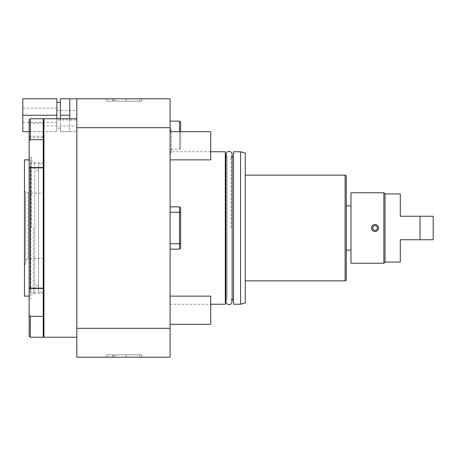 <?xml version="1.0" encoding="UTF-8"?>
<svg xmlns="http://www.w3.org/2000/svg" width="456" height="456" viewBox="0 0 456 456"><rect width="100%" height="100%" fill="white"/><g stroke="black" fill="none" stroke-linecap="round" stroke-linejoin="round"><path stroke-width="0.34" stroke-dasharray="2.28 1.71" d="M170.094 127.691L170.094 357.202L76.83 357.202L76.83 98.798L76.83 337.235L76.83 98.798L170.094 98.798L170.094 127.691L76.83 127.691M108.961 357.202L141.901 357.202L106.664 357.202L126.249 357.202L108.961 357.202L108.961 354.853L106.664 354.853L126.249 354.853L108.961 354.853M112.666 357.202L141.901 357.202L106.664 357.202L112.666 357.202L112.666 354.853L141.901 354.853L106.664 354.853L141.901 354.853L106.664 354.853L112.666 354.853L112.666 357.202M170.094 151.768L170.094 304.232L170.094 151.768L210.735 151.768M170.094 310.222L170.094 296.126L170.094 310.222M170.094 145.777L170.094 159.874L170.094 145.777M170.094 141.081L170.094 154.071L170.094 141.081M170.094 243.76L170.094 206.859L170.094 249.141L170.094 206.859L170.094 243.76L179.487 243.76L179.487 249.141L179.487 243.76L170.094 243.76L179.487 243.76L179.487 212.239L170.094 212.239L179.487 212.239L179.487 243.76L180.661 243.225L180.661 208.033L180.661 212.775L180.661 208.033L179.487 206.859L179.487 212.239L179.487 206.859L170.094 206.859M170.094 121.114L170.094 149.3L170.094 121.114L179.487 121.114L180.661 122.288L180.661 148.126L179.487 149.3L179.487 121.114M69.785 115.243L60.386 115.243L60.386 98.798L69.785 98.798L69.785 131.681L76.83 131.681L69.785 131.681L69.785 107.017L69.785 126.084L76.83 126.084M43.941 337.235L43.941 131.681L56.863 131.681L22.8 131.681L22.8 108.192L22.8 122.288L22.8 115.243L56.863 115.243L56.863 102.321L56.863 131.681L56.863 125.907L43.941 125.907L43.941 118.765M60.386 115.243L60.386 131.681L69.785 131.681L60.386 131.681L60.386 125.907L69.785 126.084M60.386 125.907L60.386 118.765M69.785 125.907L69.785 118.765M56.863 125.907L56.863 118.765M22.8 115.243L22.8 98.798L56.863 98.798L56.863 115.243M43.941 125.907L43.941 131.681M43.24 131.681L29.144 131.681M43.941 228L43.941 142.255L43.941 228M56.863 119.939L56.863 110.54L56.863 119.939L76.83 119.939L76.83 110.54L76.83 119.939M56.863 110.54L76.83 110.54M43.24 228L43.24 142.255L43.24 228M43.24 337.235L43.24 118.765M43.24 288.517L43.24 287.901L43.24 288.517L30.318 288.517L30.318 167.483L29.144 167.745L29.144 336.061M43.24 167.483L43.24 168.099L43.24 167.483L30.318 167.483M43.24 123.205L30.318 123.205L30.318 118.765M29.144 119.939L29.144 124.608L30.318 123.205M29.144 124.608L29.144 167.745M43.24 136.23L30.318 136.23L29.144 136.697M29.144 228L29.144 157.525L29.144 228M30.318 337.235L30.187 316.19M43.24 316.322L30.318 316.322M29.144 288.255L30.318 288.517M30.187 139.81L30.318 136.23M31.492 228L31.492 157.525L31.492 228M43.941 292.25L43.941 163.75L43.941 292.25L38.538 292.25L38.538 163.75L43.941 163.75M38.538 292.25L38.538 163.75M38.538 170.208L38.538 285.792L38.538 170.208L34.781 170.208L34.781 285.792L34.781 170.208M38.538 285.792L34.781 285.792M34.781 292.604L34.781 163.396L30.786 163.396L30.786 292.604L30.786 163.396A0.467 0.467 0 0 1 30.318 162.929L30.318 293.071A0.467 0.467 0 0 1 30.786 292.604L34.781 292.604L34.781 163.396M30.318 159.874L30.318 296.126L30.318 159.874L29.144 159.874M30.318 293.071L30.318 162.929M30.318 296.126L29.144 296.126M24.442 296.126L24.442 159.874M24.442 265.118L24.442 190.882L24.442 265.118L25.622 263.944L25.553 191.993L28.204 192.956L28.204 258.814L28.204 192.956L43.941 193.35L43.941 258.421L43.941 193.35M24.442 190.882L25.622 192.113L25.622 263.944M25.622 259.755L28.204 258.814L43.941 258.421M108.961 98.798L141.901 98.798L106.664 98.798L126.249 98.798L108.961 98.798L108.961 101.146L106.664 101.146L126.249 101.146L108.961 101.146M112.666 98.798L141.901 98.798L106.664 98.798L112.666 98.798L112.666 101.146L141.901 101.146L106.664 101.146L141.901 101.146L106.664 101.146L112.666 101.146L112.666 98.798M170.094 328.309L76.83 328.309M106.664 98.798L106.664 101.146L106.664 98.798M126.249 98.798L126.249 101.146M141.901 98.798L141.901 101.146L141.901 98.798M115.1 98.798L115.1 101.146M113.356 98.798L113.356 101.146M170.094 304.232L210.735 304.232M225.298 304.232L225.298 151.768M225.298 299.182L225.298 156.818L225.298 299.182M225.982 156.818L227.082 156.818L227.082 228L227.082 156.818L225.982 154.459L225.982 301.541L227.082 299.182L227.082 228L227.082 299.182L225.982 299.182M231.032 228L231.032 156.818L231.032 228M232.132 156.818L231.032 156.818L232.132 154.459L232.132 301.541L231.032 299.182L232.132 299.182M233.523 299.182L233.523 156.818L233.523 299.182M233.523 304.232L233.523 151.768M245.265 302.972L245.265 153.028M245.265 280.856L245.265 175.144L245.265 280.856M240.568 304.232L240.568 151.768M346.281 279.682L346.281 176.318M346.281 250.127L346.281 205.873L346.281 250.127M350.977 250.127L350.977 205.873L350.977 250.127M350.977 192.763L350.977 263.237M378.469 227.122L378.326 226.689M378.189 226.381L378.024 226.09M376.816 224.945L376.519 224.791M376.206 224.671L375.887 224.574M375.556 224.512L375.225 224.477M374.889 224.477L374.558 224.512M374.228 224.574L373.909 224.671M373.595 224.791L373.299 224.945M372.096 226.09L371.925 226.381M371.788 226.689L371.64 227.145M371.646 228.878L371.788 229.311M371.925 229.619L372.096 229.909M373.299 231.055L373.595 231.209M373.909 231.329L374.228 231.426M374.558 231.488L374.889 231.523M375.225 231.523L375.556 231.488M375.887 231.426L376.206 231.329M376.519 231.209L376.816 231.055M378.018 229.909L378.189 229.619M378.326 229.311L378.474 228.855M385.041 262.063L385.041 193.937M383.866 192.763L383.866 263.237M371.532 228C371.327 223.451 378.793 223.451 378.583 228C378.793 232.549 371.327 232.549 371.532 228A3.523 3.523 0 0 1 375.06 224.477A3.523 3.523 0 0 1 378.583 228A3.523 3.523 0 0 1 375.06 231.523A3.523 3.523 0 0 1 371.532 228M400.311 262.063L400.311 239.748L420.05 239.748L420.05 216.252L400.311 216.252L400.311 193.937M420.05 239.748L433.2 239.748L433.2 216.252L420.05 216.252M377.408 228A2.348 2.348 0 0 0 375.06 225.652A2.348 2.348 0 0 0 372.712 228A2.348 2.348 0 0 0 375.06 230.348A2.348 2.348 0 0 0 377.408 228C375.841 224.968 374.273 224.968 372.712 228C374.273 231.032 375.841 231.032 377.408 228M170.094 324.319L210.735 324.319L210.735 296.126L210.735 324.319L210.735 296.126L170.094 296.126M170.094 159.874L210.735 159.874L210.735 131.681L210.735 159.874L210.735 131.681L170.094 131.681M180.661 243.225L179.487 243.76L180.661 243.225L180.661 247.967L179.487 249.141L179.487 212.239L180.661 212.775L179.487 212.239L179.487 206.859M179.487 131.681L179.487 149.3L170.094 149.3L179.487 149.3L180.661 148.126L180.661 131.681M180.661 212.775L179.487 212.239L170.094 212.239M106.664 357.202L106.664 354.853L106.664 357.202M126.249 357.202L126.249 354.853M141.901 357.202L141.901 354.853L141.901 357.202M115.1 357.202L115.1 354.853M113.356 357.202L113.356 354.853M33.373 228L33.373 293.191L33.373 228M139.61 98.798L139.61 101.146M345.106 280.856L345.106 175.144M139.61 357.202L139.61 354.853M60.386 128.159L56.863 128.159M56.863 108.192L22.8 108.192M56.863 122.288L22.8 122.288M43.24 137.558L29.144 137.558M43.24 168.099L29.144 168.099L43.24 168.099M43.24 287.901L29.144 287.901L43.24 287.901M31.492 157.525L29.144 157.525M31.492 298.475L29.144 298.475M43.941 293.191L33.373 293.191L31.492 295.066M43.941 162.809L33.373 162.809L31.492 160.934M170.094 128.09L171.336 130.006L171.336 141.081L171.336 130.006L170.094 131.915M170.094 154.071L171.336 152.156L171.336 141.081L171.336 152.156L170.094 150.246M179.487 249.141L170.094 249.141"/><path stroke-width="0.68" d="M170.094 357.202L170.094 328.309L76.83 328.309L76.83 357.202L170.094 357.202M170.094 127.691L76.83 127.691L76.83 98.798L170.094 98.798L170.094 328.309M76.83 127.691L76.83 328.309M76.83 118.765L43.941 118.765L43.941 337.235L76.83 337.235M60.386 115.243L60.386 98.798L69.785 98.798L69.785 115.243L60.386 115.243L60.386 118.765M69.785 118.765L69.785 115.243M56.863 118.765L56.863 98.798L22.8 98.798L22.8 131.681L29.144 131.681M43.941 131.681L43.24 131.681M56.863 115.243L22.8 115.243M29.144 167.745L29.144 119.939L30.318 118.765L43.24 118.765L43.24 337.235L30.318 337.235L30.318 316.322L29.144 315.096L29.144 167.745L30.318 167.483L30.318 288.517L29.144 288.255M30.318 118.765L30.318 139.678L29.144 140.904L30.318 139.678L43.24 139.678L30.318 139.678M43.24 167.483L30.318 167.483M43.24 288.517L30.318 288.517M43.24 316.322L30.318 316.322L29.144 315.096L29.144 336.061L30.318 337.235M29.144 159.874L24.442 159.874L24.442 296.126L29.144 296.126M210.735 304.232L225.298 304.232L225.298 151.768L210.735 151.768M225.298 156.818L225.982 156.818M225.298 299.182L225.982 299.182M232.132 299.182L233.523 299.182M232.132 156.818L233.523 156.818M233.523 304.232L233.523 151.768L240.568 151.768L240.568 304.232L233.523 304.232M240.568 304.232L245.265 302.972L245.265 153.028L240.568 151.768M245.265 175.144L345.106 175.144L345.106 280.856L245.265 280.856M345.106 280.856A1.174 1.174 0 0 0 346.281 279.682L346.281 176.318A1.174 1.174 0 0 0 345.106 175.144M350.977 250.127L346.281 250.127M350.977 205.873L346.281 205.873M350.977 192.763L350.977 263.237L383.866 263.237L383.866 192.763L350.977 192.763M378.474 228.855L378.469 227.122M378.326 226.689L378.189 226.381M377.101 225.127L376.816 224.945M376.519 224.791L376.206 224.671M375.887 224.574L375.556 224.512M375.225 224.477L374.889 224.477M374.558 224.512L374.228 224.574M373.909 224.671L373.595 224.791M371.925 226.381L371.788 226.689M371.64 227.145L371.646 228.878M371.788 229.311L371.925 229.619M373.595 231.209L373.909 231.329M374.228 231.426L374.558 231.488M374.889 231.523L375.225 231.523M375.556 231.488L375.887 231.426M376.206 231.329L376.519 231.209M376.816 231.055L377.101 230.873M378.189 229.619L378.326 229.311M383.866 192.763L385.041 193.937L385.041 262.063L383.866 263.237M385.041 262.063L400.311 262.063L400.311 239.748L420.05 239.748L420.05 216.252L433.2 216.252L433.2 239.748L420.05 239.748M385.041 193.937L400.311 193.937L400.311 216.252L420.05 216.252M378.583 228A3.523 3.523 0 0 1 375.06 231.523A3.523 3.523 0 0 1 371.532 228A3.523 3.523 0 0 1 375.06 224.477A3.523 3.523 0 0 1 378.583 228M377.357 227.51L377.408 228A2.348 2.348 0 0 0 375.06 225.652A2.348 2.348 0 0 0 372.712 228A2.348 2.348 0 0 0 375.06 230.348A2.348 2.348 0 0 0 377.408 228L377.357 228.49M372.763 228.49L372.763 227.51M170.094 296.126L210.735 296.126L210.735 324.319L170.094 324.319M170.094 131.681L210.735 131.681L210.735 159.874L170.094 159.874M170.094 121.114L179.487 121.114L179.487 131.681M179.487 121.114L180.661 122.288L180.661 131.681M180.661 212.775L180.661 247.967L179.487 249.141L179.487 212.239L180.661 212.775L180.661 208.033L179.487 206.859L179.487 212.239L170.094 212.239M180.661 243.225L179.487 243.76L170.094 243.76M76.83 98.798L69.785 98.798M60.386 102.321L56.863 102.321M43.941 313.745L43.24 313.745M43.941 142.255L43.24 142.255M225.982 228L225.982 154.459C226.923 149.414 232.417 151.403 232.132 154.459L232.132 301.541C230.508 305.947 229.761 304.055 228.792 304.608C227.065 304.312 226.125 303.291 225.982 301.541L225.982 228M179.487 206.859L170.094 206.859M179.487 249.141L170.094 249.141"/></g></svg>
